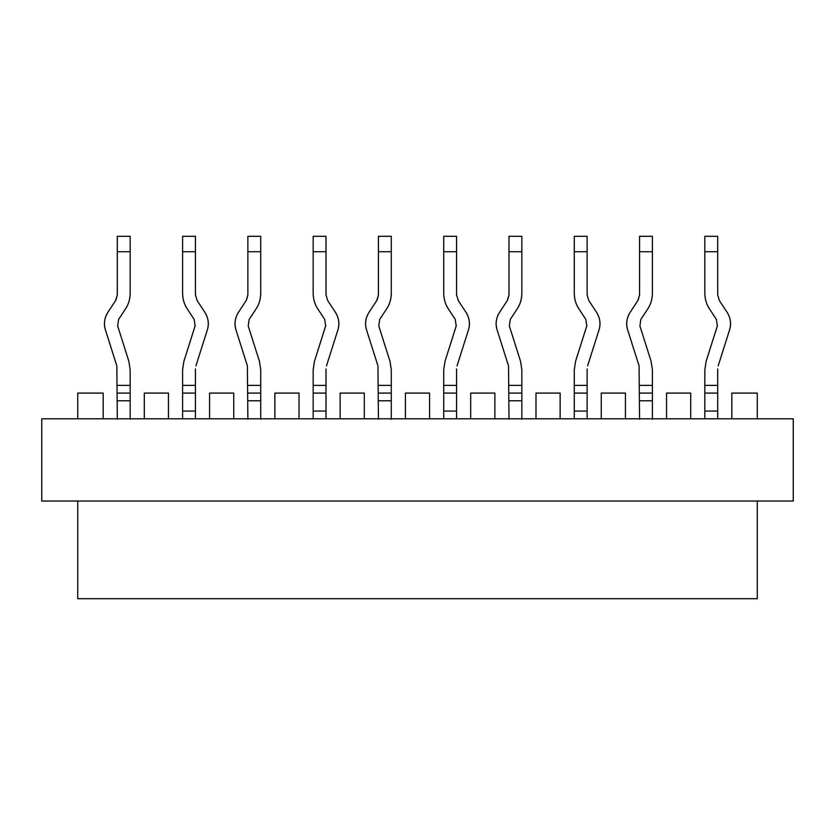 <?xml version="1.0" encoding="UTF-8"?>
<svg xmlns="http://www.w3.org/2000/svg" width="835" height="835" viewBox="0 0 835 835"><rect width="100%" height="100%" fill="white"/><g stroke="black" fill="none" stroke-linecap="round" stroke-linejoin="round"><path stroke-width="1.25" d="M731.825 393.087L757.272 393.087L731.825 393.087L731.825 418.784L731.825 393.087M757.272 418.784L757.272 393.087L757.272 418.784M757.272 501.031L757.272 598.695L77.728 598.695L757.272 598.695L757.272 501.031M41.75 418.784L793.25 418.784L41.75 418.784L41.75 501.031L41.75 418.784M793.25 501.031L41.75 501.031L793.25 501.031L793.25 418.784L793.25 501.031M77.728 501.031L77.728 598.695L77.728 501.031M625.425 393.087L601.263 393.087L601.263 418.784L601.263 393.087L625.425 393.087L625.425 418.784L625.425 393.087M560.139 418.784L560.139 393.087L535.986 393.087L535.986 418.784L535.986 393.087L560.139 393.087L560.139 418.784M494.863 393.087L470.7 393.087L470.7 418.784L470.7 393.087L494.863 393.087L494.863 418.784L494.863 393.087M429.576 418.784L429.576 393.087L405.424 393.087L405.424 418.784L405.424 393.087L429.576 393.087L429.576 418.784M364.3 393.087L340.137 393.087L340.137 418.784L340.137 393.087L364.3 393.087L364.3 418.784L364.3 393.087M299.014 418.784L299.014 393.087L274.861 393.087L274.861 418.784L274.861 393.087L299.014 393.087L299.014 418.784M233.737 393.087L209.575 393.087L209.575 418.784L209.575 393.087L233.737 393.087L233.737 418.784L233.737 393.087M168.461 418.784L168.461 393.087L144.298 393.087L144.298 418.784L144.298 393.087L168.461 393.087L168.461 418.784M103.175 393.087L77.728 393.087L77.728 418.784L77.728 393.087L103.175 393.087L103.175 418.784L103.175 393.087M690.702 418.784L690.702 393.087L666.539 393.087L666.539 418.784L666.539 393.087L690.702 393.087L690.702 418.784M587.13 368.976L587.13 418.784L587.13 411.07L574.282 411.07L574.282 418.784L574.282 369.769L574.282 385.373L587.13 385.373L587.13 368.976M456.568 368.976L456.568 418.784L456.568 411.07L443.719 411.07L443.719 418.784L443.719 369.769L443.719 385.373L456.568 385.373L456.568 368.976M326.005 368.976L326.005 418.784L326.005 411.07L313.156 411.07L313.156 418.784L313.156 369.769L313.156 385.373L326.005 385.373L326.005 368.976M195.442 368.976L195.442 418.784L195.442 411.07L182.594 411.07L182.594 418.784L182.594 369.769L182.594 385.373L195.442 385.373L195.442 368.976M717.693 368.976L717.693 418.784L717.693 411.07L704.834 411.07L704.834 418.784L704.834 369.769L704.834 385.373L717.693 385.373L717.693 368.976M117.307 419.295L116.827 365.866L117.307 419.295M130.166 369.769L130.166 419.295L130.166 400.79L117.307 400.79L130.166 400.79L130.166 393.087L117.307 393.087L130.166 393.087L130.166 385.373L117.307 385.373L130.166 385.373L130.166 369.769L128.84 361.221L117.672 326.026L118.58 319.461L117.672 326.026L128.84 361.221L130.166 369.769M247.87 419.295L247.39 365.866L247.87 419.295M260.718 369.769L260.718 419.295L260.718 400.79L247.87 400.79L260.718 400.79L260.718 393.087L247.87 393.087L260.718 393.087L260.718 385.373L247.87 385.373L260.718 385.373L260.718 369.769L259.403 361.221L248.235 326.026L249.143 319.461L248.235 326.026L259.403 361.221L260.718 369.769M378.432 419.295L377.952 365.866L378.432 419.295M391.281 369.769L391.281 419.295L391.281 400.79L378.432 400.79L391.281 400.79L391.281 393.087L378.432 393.087L391.281 393.087L391.281 385.373L378.432 385.373L391.281 385.373L391.281 369.769L389.966 361.221L378.798 326.026L379.706 319.461L378.798 326.026L389.966 361.221L391.281 369.769M508.995 419.295L508.515 365.866L508.995 419.295M521.844 369.769L521.844 419.295L521.844 400.79L508.995 400.79L521.844 400.79L521.844 393.087L508.995 393.087L521.844 393.087L521.844 385.373L508.995 385.373L521.844 385.373L521.844 369.769L520.518 361.221L509.36 326.026L510.268 319.461L509.36 326.026L520.518 361.221L521.844 369.769M639.558 419.295L639.078 365.866L639.558 419.295M652.406 369.769L652.406 419.295L652.406 400.79L639.558 400.79L652.406 400.79L652.406 393.087L639.558 393.087L652.406 393.087L652.406 385.373L639.558 385.373L652.406 385.373L652.406 369.769L651.081 361.221L639.923 326.026L640.821 319.461L639.923 326.026L651.081 361.221L652.406 369.769M599.019 329.908C600.908 324.011 600.094 318.177 596.597 312.394C600.094 318.177 600.908 324.011 599.019 329.908L587.61 365.866L599.019 329.908C600.845 323.709 600.031 317.874 596.597 312.394L588.821 300.558L587.13 294.912L587.13 251.732L574.282 251.732L574.282 293.377C574.313 299.003 575.858 304.18 578.926 308.908L585.857 319.461L586.765 326.026L575.597 361.221L574.282 369.769L575.597 361.221L586.922 325.473M587.13 393.087L587.13 385.373L574.282 385.373L574.282 393.087L587.13 393.087L574.282 393.087L574.282 411.07L587.13 411.07L587.13 393.087M585.857 319.461L586.765 326.026L585.857 319.461L578.926 308.908C575.983 304.566 574.428 299.389 574.282 293.377L574.282 251.732L587.13 251.732L587.13 294.912L588.821 300.558L596.597 312.394M468.456 329.908C470.345 324.011 469.541 318.177 466.034 312.394C469.541 318.177 470.345 324.011 468.456 329.908L457.048 365.866L468.456 329.908C470.282 323.709 469.468 317.874 466.034 312.394L458.258 300.558L456.568 294.912L456.568 251.732L443.719 251.732L443.719 293.377C443.75 299.003 445.295 304.18 448.364 308.908L455.294 319.461L456.202 326.026L445.034 361.221L443.719 369.769L445.034 361.221L456.359 325.473M456.568 393.087L456.568 385.373L443.719 385.373L443.719 393.087L456.568 393.087L443.719 393.087L443.719 411.07L456.568 411.07L456.568 393.087M455.294 319.461L456.202 326.026L455.294 319.461L448.364 308.908C445.42 304.566 443.865 299.389 443.719 293.377L443.719 251.732L456.568 251.732L456.568 294.912L458.258 300.558L466.034 312.394M337.893 329.908C339.782 324.011 338.979 318.177 335.472 312.394C338.979 318.177 339.782 324.011 337.893 329.908L326.485 365.866L337.893 329.908C339.72 323.709 338.916 317.874 335.472 312.394L327.696 300.558L326.005 294.912L326.005 251.732L313.156 251.732L313.156 293.377C313.188 299.003 314.732 304.18 317.801 308.908L324.731 319.461L325.64 326.026L314.482 361.221L313.156 369.769L314.482 361.221L325.796 325.473M326.005 393.087L326.005 385.373L313.156 385.373L313.156 393.087L326.005 393.087L313.156 393.087L313.156 411.07L326.005 411.07L326.005 393.087M324.731 319.461L325.64 326.026L324.731 319.461L317.801 308.908C314.858 304.566 313.313 299.389 313.156 293.377L313.156 251.732L326.005 251.732L326.005 294.912L327.696 300.558L335.472 312.394M207.33 329.908C209.22 324.011 208.416 318.177 204.909 312.394C208.416 318.177 209.22 324.011 207.33 329.908L195.922 365.866L207.33 329.908C209.157 323.709 208.353 317.874 204.909 312.394L197.133 300.558L195.442 294.912L195.442 251.732L182.594 251.732L182.594 293.377C182.625 299.003 184.18 304.18 187.238 308.908L194.179 319.461L195.077 326.026L183.919 361.221L182.594 369.769L183.919 361.221L195.233 325.473M195.442 393.087L195.442 385.373L182.594 385.373L182.594 393.087L195.442 393.087L182.594 393.087L182.594 411.07L195.442 411.07L195.442 393.087M194.179 319.461L195.077 326.026L194.179 319.461L187.238 308.908C184.295 304.566 182.75 299.389 182.594 293.377L182.594 251.732L195.442 251.732L195.442 294.912L197.133 300.558L204.909 312.394M729.581 329.908C731.47 324.011 730.656 318.177 727.16 312.394C730.656 318.177 731.47 324.011 729.581 329.908L718.173 365.866L729.581 329.908C731.397 323.709 730.594 317.874 727.16 312.394L719.384 300.558L717.693 294.912L717.693 251.732L704.834 251.732L704.834 293.377C704.876 299.003 706.42 304.18 709.489 308.908L716.42 319.461L717.328 326.026L706.159 361.221L704.834 369.769L706.159 361.221L717.484 325.473M717.693 393.087L717.693 385.373L704.834 385.373L704.834 393.087L717.693 393.087L704.834 393.087L704.834 411.07L717.693 411.07L717.693 393.087M716.42 319.461L717.328 326.026L716.42 319.461L709.489 308.908C706.546 304.566 704.99 299.389 704.834 293.377L704.834 251.732L717.693 251.732L717.693 294.912L719.384 300.558L727.16 312.394M117.307 294.912L117.307 236.305L130.166 236.305L130.166 293.377C130.01 299.389 128.454 304.566 125.511 308.908L118.58 319.461L125.511 308.908C128.58 304.18 130.124 299.003 130.166 293.377L130.166 251.732L117.307 251.732L117.307 294.912L115.616 300.558L107.84 312.394L115.616 300.558L117.307 294.912L115.95 300.015M107.84 312.394C104.406 317.874 103.603 323.709 105.419 329.908L116.827 365.866L105.419 329.908C103.53 324.011 104.344 318.177 107.84 312.394M247.87 294.912L247.87 236.305L260.718 236.305L260.718 293.377C260.572 299.389 259.017 304.566 256.074 308.908L249.143 319.461L256.074 308.908C259.142 304.18 260.687 299.003 260.718 293.377L260.718 251.732L247.87 251.732L247.87 294.912L246.179 300.558L238.403 312.394L246.179 300.558L247.87 294.912L246.513 300.015M238.403 312.394C234.969 317.874 234.155 323.709 235.981 329.908L247.39 365.866L235.981 329.908C234.092 324.011 234.906 318.177 238.403 312.394M378.432 294.912L378.432 236.305L391.281 236.305L391.281 293.377C391.135 299.389 389.58 304.566 386.636 308.908L379.706 319.461L386.636 308.908C389.705 304.18 391.25 299.003 391.281 293.377L391.281 251.732L378.432 251.732L378.432 294.912L376.742 300.558L368.966 312.394L376.742 300.558L378.432 294.912L377.076 300.015M368.966 312.394C365.532 317.874 364.718 323.709 366.544 329.908L377.952 365.866L366.544 329.908C364.655 324.011 365.459 318.177 368.966 312.394M508.995 294.912L508.995 236.305L521.844 236.305L521.844 293.377C521.687 299.389 520.142 304.566 517.199 308.908L510.268 319.461L517.199 308.908C520.268 304.18 521.812 299.003 521.844 293.377L521.844 251.732L508.995 251.732L508.995 294.912L507.304 300.558L499.528 312.394L507.304 300.558L508.995 294.912L507.638 300.015M499.528 312.394C496.084 317.874 495.28 323.709 497.107 329.908L508.515 365.866L497.107 329.908C495.218 324.011 496.021 318.177 499.528 312.394M639.558 294.912L639.558 236.305L652.406 236.305L652.406 293.377C652.25 299.389 650.705 304.566 647.762 308.908L640.821 319.461L647.762 308.908C650.82 304.18 652.375 299.003 652.406 293.377L652.406 251.732L639.558 251.732L639.558 294.912L637.867 300.558L630.091 312.394L637.867 300.558L639.558 294.912L638.201 300.015M630.091 312.394C626.647 317.874 625.843 323.709 627.669 329.908L639.078 365.866L627.669 329.908C625.78 324.011 626.584 318.177 630.091 312.394M587.13 294.912L588.821 300.558M587.13 236.305L587.13 251.732L587.13 236.305L574.282 236.305L574.282 251.732L574.282 236.305L587.13 236.305M456.568 294.912L458.258 300.558M456.568 236.305L456.568 251.732L456.568 236.305L443.719 236.305L443.719 251.732L443.719 236.305L456.568 236.305M326.005 294.912L327.696 300.558M326.005 236.305L326.005 251.732L326.005 236.305L313.156 236.305L313.156 251.732L313.156 236.305L326.005 236.305M195.442 294.912L197.133 300.558M195.442 236.305L195.442 251.732L195.442 236.305L182.594 236.305L182.594 251.732L182.594 236.305L195.442 236.305M717.693 294.912L719.384 300.558M717.693 236.305L717.693 251.732L717.693 236.305L704.834 236.305L704.834 251.732L704.834 236.305L717.693 236.305M118.58 319.461L117.672 326.026M130.166 236.305L117.307 236.305L117.307 251.732L130.166 251.732L130.166 236.305M249.143 319.461L248.235 326.026M260.718 236.305L247.87 236.305L247.87 251.732L260.718 251.732L260.718 236.305M379.706 319.461L378.798 326.026M391.281 236.305L378.432 236.305L378.432 251.732L391.281 251.732L391.281 236.305M510.268 319.461L509.36 326.026M521.844 236.305L508.995 236.305L508.995 251.732L521.844 251.732L521.844 236.305M640.821 319.461L639.923 326.026M652.406 236.305L639.558 236.305L639.558 251.732L652.406 251.732L652.406 236.305"/></g></svg>

